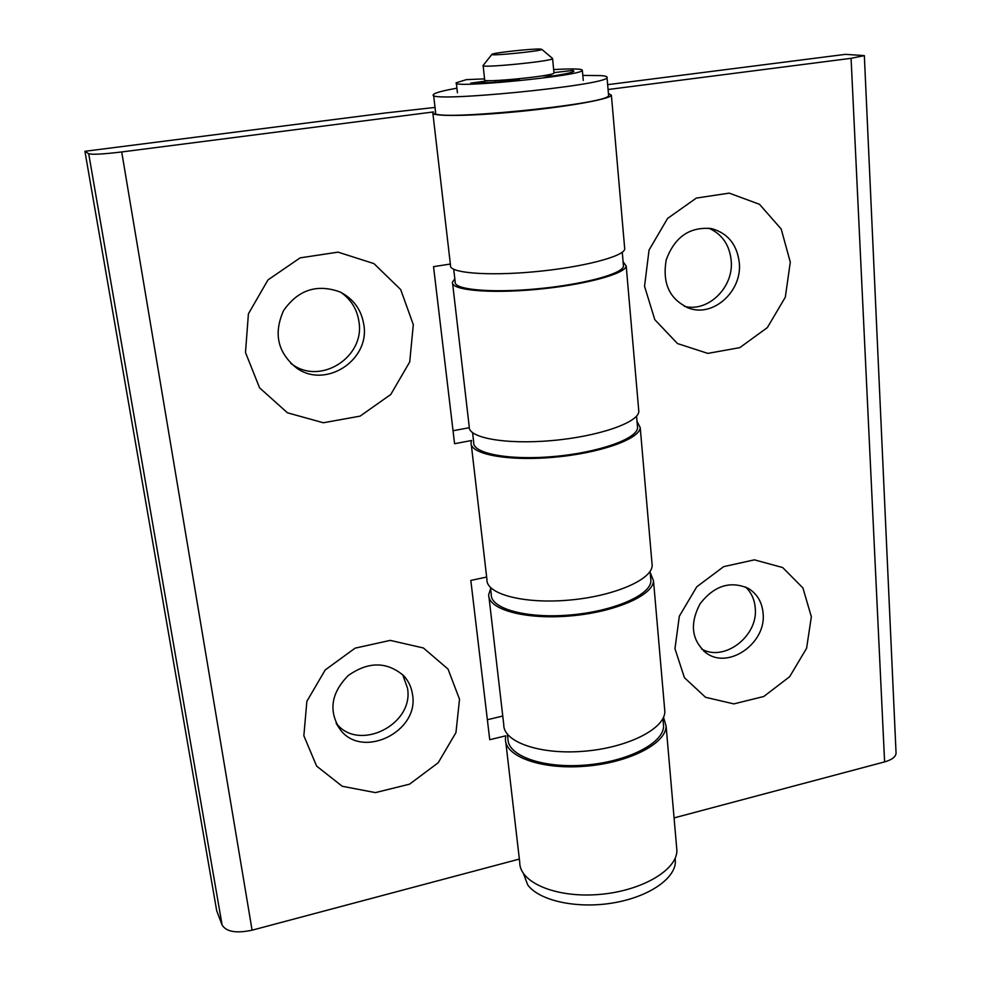 <?xml version="1.0" encoding="UTF-8"?>
<svg xmlns="http://www.w3.org/2000/svg" width="981" height="981" viewBox="0 0 981 981"><rect width="100%" height="100%" fill="white"/><g stroke="black" fill="none" stroke-linecap="round" stroke-linejoin="round"><path stroke-width="1.47" d="M222.123 925.071C226.366 931.827 236.36 933.532 252.092 930.184L121.718 151.957C103.41 154.152 92.398 154.753 88.707 153.759L222.123 925.071L216.678 910.638L84.918 151.295L385.766 112.938L435.024 107.432M453.026 430.733L469.225 427.716M487.373 719.735L502.775 716.044M637 421.278L640.225 427.642C639.649 439.145 599.575 453.332 553.443 457.293C507.287 461.413 469.556 454.105 471.064 442.578L471.567 440.506L454.571 443.706L433.541 266.66L450.353 264.036M413.308 324.65L409.715 361.952L390.781 394.472L360.101 416.128L323.35 422.762L287.47 412.805L259.573 387.826L245.483 352.473L248.414 313.822L267.972 279.916L300.125 257.868L338.065 252.142L373.945 263.607L400.689 289.579L413.308 324.65M363.841 324.785C361.437 309.775 353.491 298.825 340.015 291.946C316.888 283.644 298.077 289.849 283.583 310.585C273.282 333.65 277.684 352.841 296.777 368.157C325.802 389.028 370.07 360.076 363.841 324.785M290.805 363.399L292.534 364.589C321.302 385.288 365.14 356.643 358.948 321.682C357.109 309.432 351.186 299.708 341.18 292.522M459.525 699.257L455.957 732.599L438.176 762.789L409.555 784.162L375.429 792.611L342.259 786.284L316.618 766.087L303.852 735.762L306.857 701.341L325.202 669.962L355.085 648.159L390.242 640.385L423.4 647.975L448.023 669.067L459.525 699.257M412.535 694.622C411.505 687.203 408.476 680.814 403.424 675.48C386.71 661.439 368.341 661.439 348.292 675.492C331.112 692.929 328.365 710.882 340.039 729.361C362.001 759.821 419.451 731.814 412.535 694.622M336.127 723.144C358.372 752.537 414.289 724.689 407.495 688.208L402.762 674.818M84.918 151.295L88.707 153.759M121.718 151.957L433.516 111.932L432.805 112.668C430.242 116.665 469.274 116.371 518.152 111.601C566.993 106.88 610.096 99.155 611.396 95.267L608.416 93.367M519.354 859.074L252.092 930.184M663.524 717.283L666.111 726.087C666.124 743.672 628.686 762.924 584.983 766.259C541.267 769.827 504.786 756.498 505.423 738.963L505.779 735.811L489.74 739.711L470.819 580.433L486.65 577.049M471.309 444.761L486.932 579.477C485.84 593.873 523.008 604.051 568.024 600.2C613.039 596.522 651.887 579.918 652.181 565.522L651.948 562.763M432.891 113.379L450.5 265.299C448.44 272.877 486.883 276.225 534.498 271.762C582.089 267.396 623.781 256.581 624.738 249.051L624.615 247.629M505.816 742.298L519.746 862.446C519.44 882.287 555.381 897.897 598.079 894.549C640.777 891.459 677.123 870.294 676.89 850.392L676.559 846.566M540.335 49.075L541.794 49.369C543.204 51 487.532 56.506 491.971 54.286C493.296 52.79 532.793 48.535 540.335 49.075M491.861 54.433L483.13 65.469C479.182 68.462 552.536 61.239 552.585 58.627L552.401 58.32M553.946 72.827L553.971 73.06C553.946 76.015 480.764 83.189 484.663 79.866L483.155 65.666M790.294 262.135L785.315 297.206L767.35 327.605L739.821 347.63L707.841 353.393L677.503 343.558L654.817 319.708L644.542 286.305L649.054 250.045L667.583 218.432L696.314 198.088L729.202 193.122L759.478 204.293L781.183 229.002L790.294 262.135M739.331 263.055C737.209 244.71 727.963 233.245 711.63 228.634C689.901 226.439 674.769 236.813 666.258 259.757C662.04 283.717 669.839 299.953 689.668 308.451C713.923 316.9 742.114 291.001 739.331 263.055M684.468 306.366C708.135 312.51 733.849 287.335 731.213 260.738C729.582 244.956 722.102 234.091 708.76 228.156M811.348 616.755L806.578 648.331L789.656 676.694L763.807 696.485L733.849 703.892L705.523 697.295L684.419 677.687L674.965 648.735L679.33 616.191L696.768 586.797L723.671 566.65L754.414 559.844L782.691 567.558L802.912 587.95L811.348 616.755M763.108 613.395C762.114 602.187 757.173 593.848 748.295 588.379C730.281 580.544 714.217 585.657 700.115 603.732C689.459 623.941 691.544 640.397 706.381 653.101C728.65 669.741 766.431 643.07 763.108 613.395M701.501 648.932C724.113 662.359 758.362 636.154 755.247 608.097C754.561 599.526 751.323 592.475 745.548 586.981M452.633 283.644L469.212 426.612C467.655 437.784 505.448 444.749 551.739 440.592C598.005 436.594 638.214 422.713 638.827 411.554L638.643 409.42M650.182 572.512L653.505 580.777C653.236 595.492 614.535 612.352 569.642 615.994C524.737 619.82 487.643 609.336 488.697 594.633L490.61 588.674M623.094 261.792L626.209 266.047C625.289 273.969 583.756 285.103 536.3 289.432C488.832 293.871 450.451 290.131 452.462 282.16L454.828 278.862M489.016 597.429L503.756 724.567C503.069 741.832 539.624 754.892 583.45 751.287C627.276 747.927 664.836 728.908 664.848 711.593L664.566 708.282M607.656 84.66L845.463 54.347L864.335 55.61L851.079 58.32L884.604 761.894C891.79 759.834 895.604 756.989 896.07 753.347L896.033 752.464M608.085 89.516L851.079 58.32M884.604 761.894L674.07 817.909M573.125 71.723L573.002 70.411L573.934 71.159C572.965 72.336 566.172 73.906 553.542 75.893L541.806 75.929M553.922 72.631L573.002 70.411M518.275 78.86L519.648 80.111C497.71 82.281 481.413 83.275 470.77 83.091L489.261 80.638M484.565 78.885L466.453 79.62L456.3 82.747C448.771 88.83 582.665 75.709 582.346 70.374C582.432 68.78 572.867 68.511 553.627 69.577M518.017 80.27L517.87 78.897M495.479 80.54L495.65 82.183M663.303 722.923L663.585 726.185C663.597 743.23 627.325 761.869 585.007 765.106C542.677 768.564 507.312 755.664 507.937 738.656L507.435 734.291M637.392 425.68L637.576 427.814C637.012 438.961 598.177 452.695 553.505 456.533C508.832 460.518 472.241 453.455 473.7 442.284L472.597 432.731M582.812 75.414L601.034 75.598C605.522 75.954 607.521 76.604 607.031 77.548C607.901 85.408 422.737 103.496 433.541 94.532C434.816 92.864 442.603 90.743 456.913 88.192M608.539 94.814L608.6 95.513C609.557 104.427 424.957 122.355 435.601 112.374L433.602 95.145M623.364 264.796L623.487 266.256C622.592 273.932 582.334 284.723 536.399 288.904C490.439 293.196 453.234 289.591 455.172 281.866L453.725 269.309M650.685 578.177L650.918 580.899C650.661 595.173 613.15 611.494 569.679 615.026C526.221 618.729 490.242 608.588 491.26 594.327L490.475 587.509M675.149 858.265L675.382 861.49C675.418 878.768 648.159 897.357 612.144 903.084C576.178 908.933 539.084 900.583 527.717 884.911L523.474 873.605M292.534 364.589L296.777 368.157M336.471 723.843L340.039 729.361M624.738 249.051L611.396 95.267M652.181 565.522L640.225 427.642M676.89 850.392L666.111 726.087M541.794 49.369L552.622 58.504M552.585 58.627L553.971 73.06M547.435 74.961L547.533 75.917M686.81 307.433L689.668 308.451M703.622 650.979L706.381 653.101M638.827 411.554L626.209 266.047M896.07 753.347L864.335 55.61M664.848 711.593L653.505 580.777M583.266 80.454L582.346 70.374M457.428 92.778L456.349 83.164M662.923 718.546L663.585 726.185M636.559 416.116L637.576 427.814M607.031 77.548L608.6 95.513M622.261 252.203L623.487 266.256M650.084 571.347L650.918 580.899M675.382 861.49L675.112 858.35"/></g></svg>
